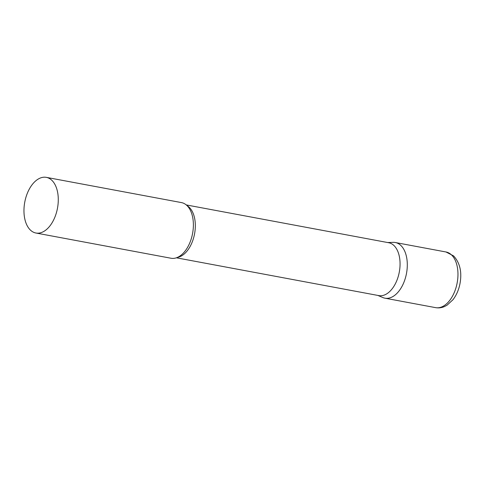 <?xml version="1.0" encoding="UTF-8"?>
<svg xmlns="http://www.w3.org/2000/svg" width="485" height="485" viewBox="0 0 485 485"><rect width="100%" height="100%" fill="white"/><g stroke="black" fill="none" stroke-linecap="round" stroke-linejoin="round"><path stroke-width="0.73" d="M446 251.982L395.336 242.524A28.312 16.636 100.6 0 1 400.749 245.368A28.312 16.636 100.6 0 1 405.308 278.323A28.312 16.636 100.6 0 1 384.945 298.184L435.609 307.642A28.312 16.636 100.6 0 0 455.973 287.781A28.312 16.636 100.6 0 0 451.414 254.825A28.312 16.636 100.6 0 0 446 251.982L453.596 255.904C459.913 262.803 462.066 271.946 460.041 283.337C458.852 289.648 456.506 295.098 453.002 299.694L447.018 305.229L444.23 306.678C441.429 307.836 438.561 308.157 435.609 307.642M176.394 257.808L378.821 295.601A26.893 15.805 -79.4 0 0 396.572 281.161A26.893 15.805 -79.4 0 0 388.691 242.724L186.27 204.931M377.821 295.413L382.895 297.566A28.312 16.636 -79.4 0 0 403.629 282.979A28.312 16.636 -79.4 0 0 393.202 242.361L387.691 242.536M35.926 233.018L171.029 258.244A28.312 16.636 -79.4 0 0 183.87 252.533A28.312 16.636 -79.4 0 0 189.714 243.04A28.312 16.636 -79.4 0 0 191.333 212.545A28.312 16.636 -79.4 0 0 181.42 202.584L46.318 177.358A28.312 16.636 -79.4 0 0 27.633 192.557A28.312 16.636 -79.4 0 0 35.926 233.018A28.312 16.636 -79.4 0 0 54.611 217.813A28.312 16.636 -79.4 0 0 46.318 177.358M177.449 257.396A26.893 15.805 -79.4 0 0 191.842 242.93A26.893 15.805 -79.4 0 0 187.107 205.688"/></g></svg>
